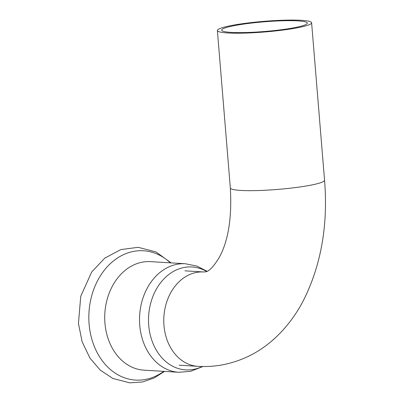 <?xml version="1.0" encoding="UTF-8"?>
<svg xmlns="http://www.w3.org/2000/svg" width="403" height="403" viewBox="0 0 403 403"><rect width="100%" height="100%" fill="white"/><g stroke="black" fill="none" stroke-linecap="round" stroke-linejoin="round"><path stroke-width="0.6" d="M291.228 28.27A42.97 4.841 175.3 0 1 246.107 32.522A42.97 4.841 175.3 0 1 221.67 30.165A42.97 4.841 175.3 0 1 264.101 21.817A42.97 4.841 175.3 0 1 307.323 23.122A42.97 4.841 175.3 0 1 291.228 28.27M293.898 28.432A47.267 5.325 -4.7 0 0 311.61 22.77A47.267 5.325 -4.7 0 0 264.061 21.334A47.267 5.325 -4.7 0 0 217.388 30.517A47.267 5.325 -4.7 0 0 244.268 33.111A47.267 5.325 -4.7 0 0 293.898 28.432M202.271 366.508A51.564 40.33 -86.5 0 1 148.727 325.327A51.564 40.33 -86.5 0 1 165.759 277.098A51.564 40.33 -86.5 0 1 206.638 271.486M185.37 263.753A54.36 42.511 -86.5 0 0 139.735 325.286A54.36 42.511 -86.5 0 0 178.766 372.271L143.972 370.156A54.36 42.511 -86.5 0 1 104.941 323.166A54.36 42.511 -86.5 0 1 150.576 261.638L185.37 263.753L196.729 266.035L207.107 271.284M184.942 270.831L203.651 271.97A47.267 36.97 93.5 0 0 163.88 316.909A47.267 36.97 93.5 0 0 197.908 366.332L179.199 365.194M203.651 271.97C205.822 271.728 209.731 273.179 219.413 257.124C228.37 240.687 232.012 217.63 230.335 187.964A47.267 5.325 -4.7 0 0 257.215 190.564A47.267 5.325 -4.7 0 0 306.844 185.884A47.267 5.325 -4.7 0 0 324.551 180.222C328.188 225.212 321.105 265.37 303.308 300.703C295.611 315.473 285.878 328.213 274.116 338.928C258.857 352.711 241.231 361.426 221.247 365.068C213.519 366.392 205.742 366.811 197.908 366.332M163.749 371.359A64.777 50.662 -86.5 0 1 89.103 324.093A64.777 50.662 -86.5 0 1 114.739 259.945A64.777 50.662 -86.5 0 1 170.358 262.842M217.388 30.517L230.335 187.964M311.61 22.77L324.551 180.222M178.766 372.271L190.574 371.329L202.941 366.518M164.525 371.405L154.107 378.014L142.687 381.938L129.771 382.85L112.85 378.457L100.161 370.035L89.929 358.071L82.136 341.784L78.449 323.493L80.746 296.245L91.718 271.975L104.74 258.157L120.824 249.583L138.199 247.321L155.971 251.925L171.129 262.887"/></g></svg>
